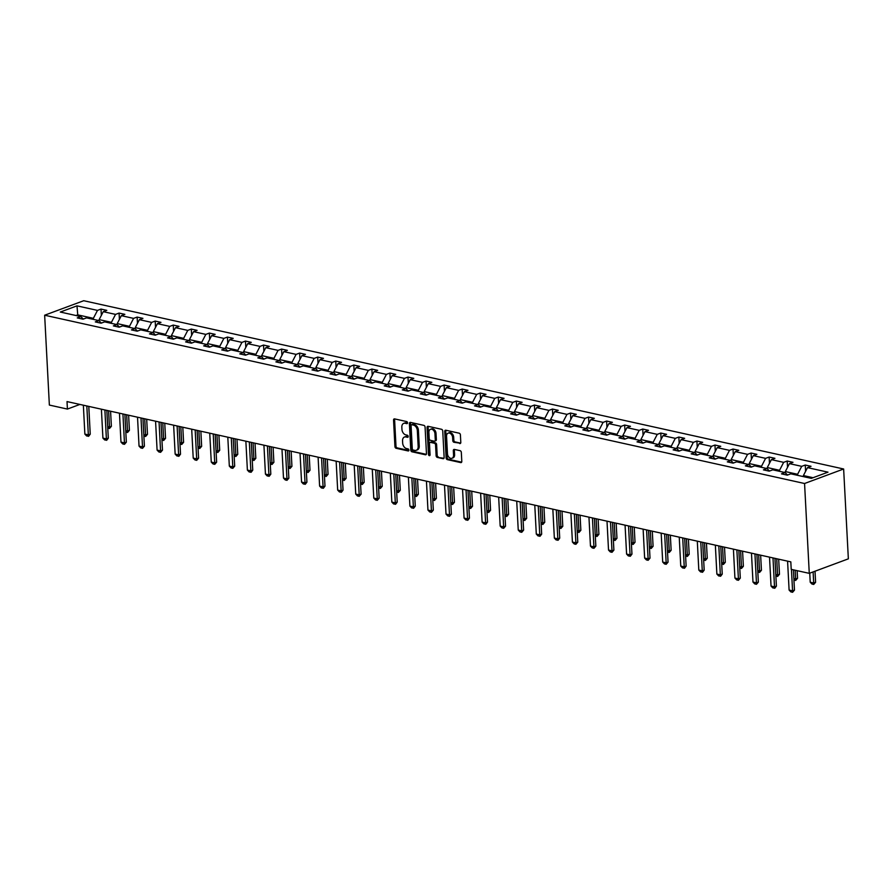 <?xml version="1.0" encoding="UTF-8"?>
<svg xmlns="http://www.w3.org/2000/svg" width="893" height="893" viewBox="0 0 893 893"><rect width="100%" height="100%" fill="white"/><g stroke="black" fill="none" stroke-linecap="round" stroke-linejoin="round"><path stroke-width="1.34" d="M407.532 422.769A1.083 0.748 -110.4 0 0 406.672 421.563L394.606 418.895A1.54 1.072 -110.4 0 0 393.545 420.112L394.929 446.567A1.54 1.072 -110.4 0 0 396.146 448.286L408.213 450.965A1.083 0.748 -110.4 0 0 408.112 448.911L406.549 448.565A4.934 3.427 -110.4 0 1 402.665 443.051L402.553 440.852A4.934 3.427 -110.4 0 1 404.473 437.034A4.934 3.427 -110.4 0 1 405.935 436.945L407.498 437.291A1.083 0.748 -110.4 0 0 407.398 435.237L405.835 434.891A4.934 3.427 -110.4 0 1 401.95 429.388L401.839 427.178A4.934 3.427 -110.4 0 1 403.759 423.36A4.934 3.427 -110.4 0 1 405.221 423.282L406.784 423.628A1.083 0.748 -110.4 0 0 407.532 422.769M459.739 443.564A1.54 1.072 -110.4 0 0 460.799 442.348L460.408 434.924A1.54 1.072 -110.4 0 0 459.192 433.194L445.786 430.225A1.54 1.072 -110.4 0 0 444.736 431.453L446.12 457.908A1.54 1.072 -110.4 0 0 447.326 459.627L460.732 462.596A1.54 1.072 -110.4 0 0 461.793 461.38L461.324 452.416A1.54 1.072 -110.4 0 0 460.118 450.686L454.381 449.425A1.54 1.072 -110.4 0 0 453.32 450.641L453.555 455.084A4.119 2.869 -110.4 0 1 451.947 458.276A4.119 2.869 -110.4 0 1 447.471 453.733L446.556 436.32A4.119 2.869 -110.4 0 1 448.163 433.127A4.119 2.869 -110.4 0 1 452.639 437.67L452.784 440.573A1.54 1.072 -110.4 0 0 454.001 442.292L460.565 443.252M44.65 315.218L49.361 405.065L67.41 409.072L67.02 401.582L790.818 561.864L791.209 569.354L809.27 573.351L804.56 483.504L44.65 315.218L83.73 300.718L843.639 468.992L804.56 483.504M425.079 427.1A1.54 1.072 -110.4 0 0 423.862 425.369L410.456 422.4A1.54 1.072 -110.4 0 0 409.396 423.628L410.78 450.083A1.54 1.072 -110.4 0 0 411.997 451.802L425.403 454.771A1.54 1.072 -110.4 0 0 426.463 453.555L425.079 427.1M428.127 426.318L441.533 429.287A1.54 1.072 -110.4 0 1 442.738 431.006L444.134 457.462A1.54 1.072 -110.4 0 1 443.073 458.678L437.336 457.417A1.54 1.072 -110.4 0 1 436.119 455.687L435.561 444.96A1.54 1.072 -110.4 0 0 434.344 443.241L430.538 442.392A1.54 1.072 -110.4 0 0 429.477 443.62L430.069 454.783A1.083 0.748 -110.4 0 1 428.473 454.437L427.066 427.535A1.54 1.072 -110.4 0 1 428.127 426.318M811.302 478.369L790.807 473.826L787.269 475.143L781.487 473.859L785.025 472.542L772.758 469.83L769.219 471.147L763.426 469.863L766.964 468.546L754.697 465.833L751.158 467.139L745.365 465.856L748.903 464.55L736.636 461.826L733.097 463.143L727.315 461.86L730.854 460.554L718.586 457.83L715.047 459.147L709.254 457.863L712.793 456.546L700.525 453.834L696.986 455.151L691.193 453.867L694.732 452.55L682.464 449.838L678.926 451.144L673.143 449.86L676.682 448.554L664.414 445.83L660.876 447.147L655.082 445.864L658.621 444.558L646.353 441.834L642.815 443.151L637.022 441.868L640.56 440.55L628.292 437.838L624.754 439.155L618.972 437.871L622.51 436.554L610.243 433.842L606.704 435.148L600.911 433.875L604.449 432.558L592.182 429.834L588.643 431.152L582.85 429.868L586.388 428.562L574.121 425.838L570.582 427.155L564.8 425.872L568.339 424.555L556.071 421.842L552.533 423.159L546.739 421.876L550.278 420.558L538.01 417.846L534.472 419.152L528.678 417.879L532.217 416.562L519.949 413.839L516.411 415.156L510.629 413.872L514.167 412.566L501.899 409.842L498.361 411.16L492.568 409.876L496.106 408.559L483.839 405.846L480.3 407.163L474.507 405.88L478.045 404.562L465.778 401.85L462.239 403.156L456.457 401.883L459.995 400.566L447.728 397.854L444.189 399.16L438.396 397.876L441.935 396.57L429.667 393.846L426.128 395.164L420.335 393.88L423.874 392.563L411.606 389.85L408.068 391.167L402.285 389.884L405.824 388.567L393.556 385.854L390.018 387.16L384.224 385.888L387.763 384.57L375.495 381.858L371.957 383.164L366.163 381.88L369.702 380.574L357.434 377.851L353.896 379.168L348.114 377.884L351.652 376.567L339.385 373.854L335.846 375.172L330.053 373.888L333.591 372.571L321.324 369.858L317.785 371.175L311.992 369.892L315.53 368.575L303.263 365.862L299.724 367.168L293.942 365.884L297.481 364.578L285.213 361.855L281.675 363.172L275.881 361.888L279.42 360.582L267.152 357.859L263.614 359.176L257.82 357.892L261.359 356.575L249.091 353.862L245.553 355.18L239.77 353.896L243.309 352.579L231.041 349.866L227.503 351.172L221.71 349.9L225.248 348.583L212.981 345.859L209.442 347.176L203.649 345.892L207.187 344.586L194.92 341.863L191.381 343.18L185.599 341.896L189.137 340.579L176.87 337.867L173.331 339.184L167.538 337.9L171.076 336.583L158.809 333.87L155.27 335.176L149.477 333.904L153.016 332.587L140.748 329.863L137.209 331.18L131.427 329.897L134.966 328.591L122.698 325.867L119.16 327.184L113.366 325.9L116.905 324.583L104.637 321.871L101.099 323.188L95.305 321.904L98.844 320.587L86.576 317.875L83.038 319.181L77.256 317.908L80.794 316.591L60.3 312.048L76.988 305.852L97.482 310.396L101.021 309.078L106.803 310.362L103.264 311.679L115.543 314.392L119.082 313.075L124.864 314.358L121.325 315.675L133.593 318.388L137.131 317.082L142.925 318.354L139.386 319.672L151.654 322.395L155.192 321.078L160.974 322.362L157.436 323.668L169.715 326.391L173.253 325.074L179.035 326.358L175.497 327.675L187.764 330.388L191.303 329.07L197.096 330.354L193.558 331.671L205.825 334.384L209.364 333.078L215.146 334.35L211.608 335.668L223.886 338.391L227.425 337.074L233.207 338.358L229.668 339.664L241.936 342.387L245.475 341.07L251.268 342.354L247.729 343.671L259.997 346.384L263.535 345.066L269.318 346.35L265.779 347.667L278.058 350.38L281.596 349.074L287.379 350.346L283.84 351.663L296.108 354.376L299.646 353.07L305.439 354.354L301.901 355.66L314.169 358.383L317.707 357.066L323.489 358.35L319.951 359.667L332.229 362.379L335.768 361.062L341.55 362.346L338.012 363.663L350.279 366.376L353.818 365.058L359.611 366.342L356.073 367.659L368.34 370.372L371.879 369.066L377.661 370.349L374.122 371.655L386.401 374.379L389.94 373.062L395.722 374.346L392.183 375.652L404.451 378.375L407.989 377.058L413.783 378.342L410.244 379.659L422.512 382.371L426.05 381.054L431.832 382.338L428.294 383.655L440.573 386.368L444.111 385.062L449.893 386.345L446.355 387.651L458.622 390.375L462.161 389.058L467.954 390.341L464.416 391.647L476.683 394.371L480.222 393.054L486.004 394.338L482.466 395.655L494.744 398.367L498.283 397.05L504.065 398.334L500.526 399.651L512.794 402.363L516.333 401.057L522.126 402.33L518.587 403.647L530.855 406.371L534.394 405.054L540.176 406.337L536.637 407.643L548.916 410.367L552.454 409.05L558.237 410.334L554.698 411.651L566.966 414.363L570.504 413.046L576.298 414.33L572.759 415.647L585.027 418.359L588.565 417.053L594.347 418.326L590.809 419.643L603.088 422.367L606.626 421.049L612.408 422.333L608.87 423.639L621.137 426.363L624.676 425.046L630.469 426.329L626.931 427.647L639.198 430.359L642.737 429.042L648.519 430.326L644.98 431.643L657.259 434.355L660.798 433.049L666.58 434.322L663.041 435.639L675.309 438.351L678.847 437.045L684.641 438.329L681.102 439.635L693.37 442.359L696.908 441.042L702.691 442.325L699.152 443.642L711.431 446.355L714.969 445.038L720.751 446.321L717.213 447.639L729.481 450.351L733.019 449.045L738.812 450.318L735.274 451.635L747.541 454.347L751.08 453.041L756.862 454.325L753.324 455.631L765.602 458.355L769.141 457.037L774.923 458.321L771.385 459.638L783.652 462.351L787.191 461.034L792.984 462.317L789.445 463.634L801.713 466.347L805.252 465.03L811.034 466.313L807.495 467.631L827.99 472.163L811.302 478.369M785.405 472.922L785.338 471.571L797.605 474.283L797.661 475.344M797.605 474.283L801.713 466.347M785.338 471.571L789.445 463.634M787.57 475.031L785.025 472.542M767.355 468.914L767.277 467.564L779.544 470.287L779.6 471.348M779.544 470.287L783.652 462.351M767.277 467.564L771.385 459.638M769.52 471.024L766.964 468.546M749.294 464.918L749.227 463.567L761.495 466.291L761.55 467.34M761.495 466.291L765.602 458.355M749.227 463.567L753.324 455.631M751.46 467.028L748.903 464.55M731.233 460.922L731.166 459.571L743.434 462.284L743.489 463.344M743.434 462.284L747.541 454.347M731.166 459.571L735.274 451.635M733.399 463.032L730.854 460.554M713.183 456.926L713.105 455.575L725.373 458.288L725.429 459.348M725.373 458.288L729.481 450.351M713.105 455.575L717.213 447.639M715.349 459.035L712.793 456.546M695.122 452.93L695.055 451.579L707.323 454.291L707.379 455.352M707.323 454.291L711.431 446.355M695.055 451.579L699.152 443.642M697.288 455.039L694.732 452.55M677.061 448.922L676.994 447.572L689.262 450.295L689.318 451.356M689.262 450.295L693.37 442.359M676.994 447.572L681.102 439.635M679.227 451.032L676.682 448.554M659.012 444.926L658.934 443.575L671.201 446.288L671.257 447.348M671.201 446.288L675.309 438.351M658.934 443.575L663.041 435.639M661.177 447.036L658.621 444.558M640.951 440.93L640.884 439.579L653.151 442.292L653.207 443.352M653.151 442.292L657.259 434.355M640.884 439.579L644.98 431.643M643.116 443.04L640.56 440.55M622.89 436.934L622.823 435.583L635.09 438.296L635.146 439.356M635.09 438.296L639.198 430.359M622.823 435.583L626.931 427.647M625.055 439.043L622.51 436.554M604.84 432.926L604.762 431.576L617.03 434.299L617.085 435.36M617.03 434.299L621.137 426.363M604.762 431.576L608.87 423.639M607.006 435.036L604.449 432.558M586.779 428.93L586.712 427.58L598.98 430.303L599.036 431.352M598.98 430.303L603.088 422.367M586.712 427.58L590.809 419.643M588.945 431.04L586.388 428.562M568.718 424.934L568.651 423.583L580.919 426.296L580.975 427.356M580.919 426.296L585.027 418.359M568.651 423.583L572.759 415.647M570.884 427.044L568.339 424.555M550.668 420.938L550.59 419.587L562.858 422.3L562.914 423.36M562.858 422.3L566.966 414.363M550.59 419.587L554.698 411.651M552.834 423.048L550.278 420.558M532.608 416.931L532.529 415.58L544.808 418.304L544.864 419.364M544.808 418.304L548.916 410.367M532.529 415.58L536.637 407.643M534.773 419.04L532.217 416.562M514.547 412.934L514.48 411.584L526.747 414.307L526.803 415.357M526.747 414.307L530.855 406.371M514.48 411.584L518.587 403.647M516.712 415.044L514.167 412.566M496.486 408.938L496.419 407.588L508.686 410.3L508.742 411.36M508.686 410.3L512.794 402.363M496.419 407.588L500.526 399.651M498.662 411.048L496.106 408.559M478.436 404.942L478.358 403.591L490.637 406.304L490.692 407.364M490.637 406.304L494.744 398.367M478.358 403.591L482.466 395.655M480.601 407.052L478.045 404.562M460.375 400.935L460.308 399.584L472.576 402.308L472.631 403.368M472.576 402.308L476.683 394.371M460.308 399.584L464.416 391.647M462.541 403.044L459.995 400.566M442.314 396.939L442.247 395.588L454.515 398.311L454.57 399.361M454.515 398.311L458.622 390.375M442.247 395.588L446.355 387.651M444.491 399.048L441.935 396.57M424.264 392.942L424.186 391.592L436.465 394.304L436.521 395.365M436.465 394.304L440.573 386.368M424.186 391.592L428.294 383.655M426.43 395.052L423.874 392.563M406.203 388.946L406.136 387.595L418.404 390.308L418.46 391.368M418.404 390.308L422.512 382.371M406.136 387.595L410.244 379.659M408.369 391.056L405.824 388.567M388.142 384.939L388.075 383.588L400.343 386.312L400.399 387.372M400.343 386.312L404.451 378.375M388.075 383.588L392.183 375.652M390.319 387.049L387.763 384.57M370.093 380.943L370.015 379.592L382.293 382.316L382.349 383.365M382.293 382.316L386.401 374.379M370.015 379.592L374.122 371.655M372.258 383.052L369.702 380.574M352.032 376.946L351.965 375.596L364.232 378.308L364.288 379.369M364.232 378.308L368.34 370.372M351.965 375.596L356.073 367.659M354.197 379.056L351.652 376.567M333.971 372.95L333.904 371.6L346.171 374.312L346.227 375.373M346.171 374.312L350.279 366.376M333.904 371.6L338.012 363.663M336.148 375.06L333.591 372.571M315.921 368.954L315.843 367.592L328.122 370.316L328.178 371.376M328.122 370.316L332.229 362.379M315.843 367.592L319.951 359.667M318.087 371.064L315.53 368.575M297.86 364.947L297.793 363.596L310.061 366.32L310.117 367.38M310.061 366.32L314.169 358.383M297.793 363.596L301.901 355.66M300.026 367.056L297.481 364.578M279.799 360.951L279.732 359.6L292 362.312L292.056 363.373M292 362.312L296.108 354.376M279.732 359.6L283.84 351.663M281.976 363.06L279.42 360.582M261.749 356.954L261.671 355.604L273.95 358.316L274.006 359.377M273.95 358.316L278.058 350.38M261.671 355.604L265.779 347.667M263.915 359.064L261.359 356.575M243.689 352.958L243.622 351.608L255.889 354.32L255.945 355.381M255.889 354.32L259.997 346.384M243.622 351.608L247.729 343.671M245.854 355.068L243.309 352.579M225.628 348.951L225.561 347.6L237.828 350.324L237.884 351.384M237.828 350.324L241.936 342.387M225.561 347.6L229.668 339.664M227.804 351.061L225.248 348.583M207.578 344.955L207.5 343.604L219.778 346.317L219.834 347.377M219.778 346.317L223.886 338.391M207.5 343.604L211.608 335.668M209.743 347.064L207.187 344.586M189.517 340.959L189.45 339.608L201.718 342.32L201.773 343.381M201.718 342.32L205.825 334.384M189.45 339.608L193.558 331.671M191.682 343.068L189.137 340.579M171.456 336.962L171.389 335.612L183.657 338.324L183.712 339.385M183.657 338.324L187.764 330.388M171.389 335.612L175.497 327.675M173.633 339.072L171.076 336.583M153.406 332.955L153.328 331.604L165.607 334.328L165.663 335.388M165.607 334.328L169.715 326.391M153.328 331.604L157.436 323.668M155.572 335.065L153.016 332.587M135.345 328.959L135.278 327.608L147.546 330.332L147.602 331.381M147.546 330.332L151.654 322.395M135.278 327.608L139.386 319.672M137.511 331.069L134.966 328.591M117.284 324.963L117.217 323.612L129.485 326.325L129.541 327.385M129.485 326.325L133.593 318.388M117.217 323.612L121.325 315.675M119.461 327.072L116.905 324.583M99.235 320.967L99.156 319.616L111.435 322.328L111.491 323.389M111.435 322.328L115.543 314.392M99.156 319.616L103.264 311.679M101.4 323.076L98.844 320.587M77.803 315.932L77.747 314.872L93.374 318.332L93.43 319.393M93.374 318.332L97.482 310.396M76.988 305.852L77.747 314.872L75.983 315.53M809.27 573.351L848.35 558.839L843.639 468.992M67.41 409.072L79.901 404.429M813.065 477.71L803.399 475.567L803.443 476.628M83.339 319.069L80.794 316.591M803.399 475.567L807.495 467.631M101.344 315.385L101.021 309.078M119.405 319.381L119.082 313.075M137.466 323.378L137.131 317.082M155.516 327.385L155.192 321.078M173.577 331.381L173.253 325.074M191.638 335.377L191.303 329.07M209.688 339.373L209.364 333.078M227.748 343.37L227.425 337.074M245.809 347.377L245.475 341.07M263.859 351.373L263.535 345.066M281.92 355.369L281.596 349.074M299.981 359.366L299.646 353.07M318.031 363.373L317.707 357.066M336.092 367.369L335.768 361.062M354.153 371.365L353.818 365.058M372.214 375.361L371.879 369.066M390.263 379.369L389.94 373.062M408.324 383.365L407.989 377.058M426.385 387.361L426.05 381.054M444.435 391.357L444.111 385.062M462.496 395.365L462.161 389.058M480.557 399.361L480.222 393.054M498.607 403.357L498.283 397.05M516.667 407.353L516.333 401.057M534.728 411.36L534.394 405.054M552.778 415.357L552.454 409.05M570.839 419.353L570.504 413.046M588.9 423.349L588.565 417.053M606.95 427.356L606.626 421.049M625.011 431.352L624.676 425.046M643.072 435.349L642.737 429.042M661.121 439.345L660.798 433.049M679.182 443.341L678.847 437.045M697.243 447.348L696.908 441.042M715.293 451.345L714.969 445.038M733.354 455.341L733.019 449.045M751.415 459.337L751.08 453.041M769.465 463.344L769.141 457.037M787.526 467.34L787.191 461.034M805.586 471.337L805.252 465.03M407.487 423.159L406.282 422.891A4.934 3.427 -110.4 0 0 404.808 422.969L403.759 423.36M404.473 437.034L405.522 436.644A4.934 3.427 -110.4 0 1 406.996 436.554L408.201 436.822M394.762 418.929A1.54 1.072 -110.4 0 0 394.606 419.721L395.99 446.176A1.54 1.072 -110.4 0 0 397.206 447.895L408.916 450.496M410.613 422.445A1.54 1.072 -110.4 0 0 410.456 423.226L411.84 449.692A1.54 1.072 -110.4 0 0 413.057 451.411L426.307 454.347M411.807 424.744A1.083 0.748 -110.4 0 0 411.07 425.593L412.287 448.811A1.083 0.748 -110.4 0 0 413.135 450.016L414.787 450.385A4.934 3.427 -110.4 0 0 416.25 450.306A4.934 3.427 -110.4 0 0 418.17 446.489L417.344 430.616A4.934 3.427 -110.4 0 0 413.459 425.101L411.807 424.744L412.867 424.342A1.083 0.748 -110.4 0 0 412.287 424.566M416.25 450.306L417.31 449.905A4.934 3.427 -110.4 0 0 419.23 446.098L418.17 446.489M412.867 424.342L414.519 424.711A4.934 3.427 -110.4 0 1 418.404 430.225L419.23 446.098M443.966 458.254L437.336 457.417M430.08 442.426L431.129 442.035A1.54 1.072 -110.4 0 1 431.598 442.002L435.404 442.85A1.54 1.072 -110.4 0 1 436.61 444.569L437.179 455.296A1.54 1.072 -110.4 0 0 438.385 457.015M428.283 426.352A1.54 1.072 -110.4 0 0 428.115 427.144L429.533 454.046A1.083 0.748 -110.4 0 0 430.046 455.084M434.969 433.831A4.119 2.869 -110.4 0 0 430.504 429.287A4.119 2.869 -110.4 0 0 428.897 432.48L429.22 438.619A1.54 1.072 -110.4 0 0 430.426 440.338L434.232 441.187A1.54 1.072 -110.4 0 0 435.293 439.959L434.969 433.831L436.03 433.44A4.119 2.869 -110.4 0 0 431.553 428.897L430.504 429.287M435.293 440.785A1.54 1.072 -110.4 0 0 436.353 439.568L435.293 439.959M436.03 433.44L436.353 439.568M448.163 433.127L449.224 432.737A4.119 2.869 -110.4 0 1 453.689 437.28L453.845 440.182A1.54 1.072 -110.4 0 0 455.062 441.901L460.643 443.14M451.947 458.276L452.997 457.886A4.119 2.869 -110.4 0 0 454.604 454.693L453.555 455.084M454.526 449.458A1.54 1.072 -110.4 0 0 454.37 450.251L454.604 454.693M445.942 430.27A1.54 1.072 -110.4 0 0 445.786 431.051L447.17 457.517A1.54 1.072 -110.4 0 0 448.386 459.236L461.636 462.172M107.696 426.642L109.459 427.033L108.611 410.791M111.368 426.318L109.493 428.484L109.459 427.033L111.368 426.318L110.576 411.226M109.493 428.484L107.763 428.104M86.822 405.969L88.34 434.869L90.238 434.165L88.675 436.219L86.621 435.951L84.868 434.098L83.35 405.199M88.787 406.393L90.238 434.165M84.868 434.098L88.34 434.869L88.362 436.331M125.746 430.638L127.52 431.029L126.672 414.787M129.418 430.326L127.543 432.491L127.52 431.029L129.418 430.326L128.625 415.223M127.543 432.491L125.824 432.112M143.806 434.634L145.581 435.025L144.722 418.784M147.479 434.322L145.604 436.487L145.581 435.025L147.479 434.322L146.686 419.219M145.604 436.487L143.885 436.108M104.883 409.965L106.39 438.876L108.299 438.162L106.736 440.216L104.682 439.948L102.918 438.106L101.4 409.195M106.836 410.4L108.299 438.162M102.918 438.106L106.39 438.876L106.423 440.327M122.933 413.961L124.451 442.872L126.348 442.169L124.473 444.334L122.743 443.944L120.979 442.102L119.461 413.191M124.897 414.397L126.348 442.169M120.979 442.102L124.451 442.872L124.473 444.334M161.867 438.63L163.631 439.021L162.783 422.791M165.54 438.318L163.665 440.483L163.631 439.021L165.54 438.318L164.747 423.215M163.665 440.483L161.934 440.104M140.994 417.957L142.512 446.868L144.409 446.165L142.534 448.331L140.793 447.94L139.04 446.098L137.522 417.187M142.958 418.393L144.409 446.165M139.04 446.098L142.512 446.868L142.534 448.331M179.917 442.627L181.692 443.028L180.844 426.787M183.59 442.314L181.714 444.48L181.692 443.028L183.59 442.314L182.797 427.222M181.714 444.48L179.995 444.1M159.054 421.954L160.561 450.865L162.47 450.161L160.595 452.327L158.854 451.947L157.09 450.094L155.572 421.195M161.008 422.389L162.47 450.161M157.09 450.094L160.561 450.865L160.595 452.327M197.978 446.634L199.753 447.025L198.893 430.783M201.651 446.321L199.775 448.487L199.753 447.025L201.651 446.321L200.858 431.219M199.775 448.487L198.056 448.107M177.104 425.961L178.622 454.861L180.52 454.157L178.968 456.211L176.914 455.943L175.151 454.102L173.633 425.191M179.069 426.396L180.52 454.157M175.151 454.102L178.622 454.861L178.645 456.323M216.039 450.63L217.803 451.021L216.954 434.779M219.711 450.318L217.836 452.483L217.803 451.021L219.711 450.318L218.919 435.215M217.836 452.483L216.106 452.104M195.165 429.957L196.683 458.868L198.581 458.154L196.706 460.33L194.964 459.94L193.212 458.098L191.694 429.187M197.13 430.393L198.581 458.154M193.212 458.098L196.683 458.868L196.706 460.33M234.089 454.626L235.864 455.017L235.015 438.787M237.761 454.314L235.886 456.479L235.864 455.017L237.761 454.314L236.969 439.211M235.886 456.479L234.167 456.1M213.226 433.953L214.733 462.864L216.642 462.161L214.767 464.327L213.025 463.936L211.261 462.094L209.743 433.183M215.18 434.389L216.642 462.161M211.261 462.094L214.733 462.864L214.767 464.327M252.15 458.622L253.925 459.024L253.065 442.783M255.822 458.31L253.947 460.475L253.925 459.024L255.822 458.31L255.03 443.218M253.947 460.475L252.228 460.096M231.276 437.95L232.794 466.86L234.692 466.157L232.816 468.323L231.086 467.943L229.322 466.09L227.804 437.19M233.24 438.385L234.692 466.157M229.322 466.09L232.794 466.86L232.816 468.323M270.211 462.63L271.974 463.02L271.126 446.779M273.883 462.317L272.008 464.483L271.974 463.02L273.883 462.317L273.091 447.214M272.008 464.483L270.278 464.092M249.337 441.957L250.855 470.857L252.752 470.153L251.19 472.207L249.136 471.939L247.383 470.098L245.865 441.187M251.301 442.392L252.752 470.153M247.383 470.098L250.855 470.857L250.877 472.319M288.26 466.626L290.035 467.017L289.187 450.775M291.933 466.313L290.058 468.479L290.035 467.017L291.933 466.313L291.14 451.211M290.058 468.479L288.339 468.099M267.398 445.953L268.905 474.864L270.813 474.15L269.251 476.203L267.197 475.936L265.433 474.094L263.926 445.183M269.351 446.388L270.813 474.15M265.433 474.094L268.905 474.864L268.938 476.315M306.321 470.622L308.096 471.013L307.237 454.771M309.994 470.31L308.118 472.475L308.096 471.013L309.994 470.31L309.201 455.207M308.118 472.475L306.399 472.096M285.447 449.949L286.966 478.86L288.863 478.157L286.988 480.322L285.258 479.932L283.494 478.09L281.976 449.179M287.412 450.385L288.863 478.157M283.494 478.09L286.966 478.86L286.988 480.322M324.382 474.618L326.146 475.02L325.298 458.779M328.055 474.306L326.179 476.471L326.146 475.02L328.055 474.306L327.262 459.214M326.179 476.471L324.449 476.092M303.508 453.945L305.026 482.856L306.924 482.153L305.361 484.196L303.307 483.939L301.555 482.086L300.037 453.186M305.473 454.381L306.924 482.153M301.555 482.086L305.026 482.856L305.049 484.319M342.432 478.626L344.207 479.016L343.358 462.775M346.104 478.313L344.229 480.479L344.207 479.016L346.104 478.313L345.312 463.21M344.229 480.479L342.51 480.088M321.569 457.953L323.076 486.852L324.985 486.149L323.422 488.203L321.368 487.935L319.605 486.082L318.098 457.183M323.523 458.388L324.985 486.149M319.605 486.082L323.076 486.852L323.11 488.315M360.493 482.622L362.268 483.013L361.408 466.771M364.165 482.309L362.29 484.475L362.268 483.013L364.165 482.309L363.373 467.206M362.29 484.475L360.571 484.095M339.619 461.949L341.137 490.86L343.035 490.145L341.483 492.199L339.429 491.931L337.666 490.09L336.148 461.179M341.584 462.384L343.035 490.145M337.666 490.09L341.137 490.86L341.159 492.311M378.554 486.618L380.318 487.009L379.469 470.767M382.226 486.305L380.351 488.471L380.318 487.009L382.226 486.305L381.434 471.203M380.351 488.471L378.621 488.091M357.68 465.945L359.198 494.856L361.096 494.153L359.22 496.318L357.479 495.928L355.727 494.086L354.208 465.175M359.645 466.38L361.096 494.153M355.727 494.086L359.198 494.856L359.22 496.318M396.604 490.614L398.378 491.005L397.53 474.775M400.276 490.302L398.401 492.467L398.378 491.005L400.276 490.302L399.484 475.21M398.401 492.467L396.682 492.088M375.741 469.941L377.248 498.852L379.157 498.149L377.281 500.314L375.54 499.924L373.776 498.082L372.269 469.171M377.694 470.377L379.157 498.149M373.776 498.082L377.248 498.852L377.281 500.314M414.665 494.622L416.439 495.012L415.58 478.771M418.337 494.298L416.462 496.475L416.439 495.012L418.337 494.298L417.544 479.206M416.462 496.475L414.743 496.084M393.791 473.949L395.309 502.848L397.206 502.145L395.655 504.199L393.601 503.931L391.837 502.078L390.319 473.178M395.755 474.384L397.206 502.145M391.837 502.078L395.309 502.848L395.331 504.311M432.725 498.618L434.489 499.008L433.641 482.767M436.398 498.305L434.523 500.471L434.489 499.008L436.398 498.305L435.605 483.202M434.523 500.471L432.792 500.091M411.852 477.945L413.37 506.856L415.267 506.141L413.705 508.195L411.651 507.927L409.898 506.085L408.38 477.175M413.816 478.38L415.267 506.141M409.898 506.085L413.37 506.856L413.392 508.307M450.775 502.614L452.55 503.005L451.702 486.763M454.448 502.301L452.572 504.467L452.55 503.005L454.448 502.301L453.655 487.198M452.572 504.467L450.853 504.087M429.913 481.941L431.419 510.852L433.328 510.149L431.453 512.314L429.712 511.923L427.948 510.082L426.441 481.171M431.866 482.376L433.328 510.149M427.948 510.082L431.419 510.852L431.453 512.314M468.836 506.61L470.611 507.001L469.751 490.77M472.509 506.298L470.633 508.463L470.611 507.001L472.509 506.298L471.716 491.206M470.633 508.463L468.914 508.084M447.962 485.937L449.48 514.848L451.378 514.145L449.503 516.31L447.773 515.92L446.009 514.078L444.491 485.167M449.927 486.372L451.378 514.145M446.009 514.078L449.48 514.848L449.503 516.31M486.897 510.617L488.661 511.008L487.812 494.767M490.57 510.294L488.694 512.47L488.661 511.008L490.57 510.294L489.777 495.202M488.694 512.47L486.964 512.08M466.023 489.944L467.541 518.844L469.439 518.141L467.876 520.195L465.822 519.927L464.07 518.074L462.552 489.174M467.988 490.369L469.439 518.141M464.07 518.074L467.541 518.844L467.564 520.306M504.947 514.614L506.722 515.004L505.873 498.763M508.619 514.301L506.744 516.467L506.722 515.004L508.619 514.301L507.827 499.198M506.744 516.467L505.025 516.087M484.084 493.941L485.591 522.851L487.5 522.137L485.937 524.191L483.883 523.923L482.12 522.081L480.613 493.17M486.038 494.376L487.5 522.137M482.12 522.081L485.591 522.851L485.625 524.303M523.008 518.61L524.783 519L523.923 502.759M526.68 518.297L524.805 520.463L524.783 519L526.68 518.297L525.888 503.194M524.805 520.463L523.086 520.083M502.134 497.937L503.652 526.848L505.55 526.144L503.674 528.31L501.944 527.919L500.18 526.077L498.662 497.167M504.099 498.372L505.55 526.144M500.18 526.077L503.652 526.848L503.674 528.31M541.069 522.606L542.832 522.997L541.984 506.766M544.741 522.293L542.866 524.459L542.832 522.997L544.741 522.293L543.949 507.191M542.866 524.459L541.136 524.079M520.195 501.933L521.713 530.844L523.611 530.141L521.735 532.306L519.994 531.915L518.241 530.074L516.723 501.163M522.159 502.368L523.611 530.141M518.241 530.074L521.713 530.844L521.735 532.306M559.118 526.602L560.893 527.004L560.045 510.763M562.791 526.29L560.916 528.455L560.893 527.004L562.791 526.29L561.998 511.198M560.916 528.455L559.197 528.076M538.256 505.94L539.763 534.84L541.671 534.137L540.109 536.191L538.055 535.923L536.291 534.07L534.784 505.17M540.209 506.364L541.671 534.137M536.291 534.07L539.763 534.84L539.796 536.302M577.179 530.609L578.954 531L578.095 514.759M580.852 530.297L578.977 532.462L578.954 531L580.852 530.297L580.059 515.194M578.977 532.462L577.258 532.083M556.306 509.936L557.824 538.836L559.721 538.133L558.17 540.187L556.116 539.919L554.352 538.077L552.834 509.166M558.27 510.372L559.721 538.133M554.352 538.077L557.824 538.836L557.846 540.298M595.24 534.606L597.004 534.996L596.156 518.755M598.913 534.293L597.037 536.459L597.004 534.996L598.913 534.293L598.12 519.19M597.037 536.459L595.307 536.079M574.366 513.933L575.885 542.844L577.782 542.129L575.907 544.306L574.166 543.915L572.413 542.073L570.895 513.162M576.331 514.368L577.782 542.129M572.413 542.073L575.885 542.844L575.907 544.306M613.29 538.602L615.065 538.992L614.217 522.762M616.963 538.289L615.087 540.455L615.065 538.992L616.963 538.289L616.17 523.186M615.087 540.455L613.368 540.075M592.427 517.929L593.934 546.84L595.843 546.136L593.968 548.302L592.226 547.911L590.463 546.069L588.956 517.159M594.381 518.364L595.843 546.136M590.463 546.069L593.934 546.84L593.968 548.302M631.351 542.598L633.126 543L632.266 526.758M635.023 542.285L633.148 544.451L633.126 543L635.023 542.285L634.231 527.194M633.148 544.451L631.429 544.071M610.477 521.925L611.995 550.836L613.893 550.133L612.018 552.298L610.287 551.919L608.524 550.066L607.006 521.166M612.442 522.36L613.893 550.133M608.524 550.066L611.995 550.836L612.018 552.298M649.412 546.605L651.176 546.996L650.327 530.755M653.084 546.293L651.209 548.458L651.176 546.996L653.084 546.293L652.292 531.19M651.209 548.458L649.479 548.079M628.538 525.932L630.056 554.832L631.954 554.129L630.391 556.183L628.337 555.915L626.585 554.073L625.067 525.162M630.503 526.368L631.954 554.129M626.585 554.073L630.056 554.832L630.078 556.294M667.462 550.601L669.237 550.992L668.388 534.751M671.134 550.289L669.259 552.454L669.237 550.992L671.134 550.289L670.342 535.186M669.259 552.454L667.54 552.075M646.599 529.929L648.106 558.839L650.015 558.125L648.139 560.302L646.398 559.911L644.634 558.069L643.127 529.158M648.552 530.364L650.015 558.125M644.634 558.069L648.106 558.839L648.139 560.302M685.523 554.598L687.297 554.988L686.438 538.747M689.195 554.285L687.32 556.451L687.297 554.988L689.195 554.285L688.403 539.182M687.32 556.451L685.601 556.071M664.649 533.925L666.167 562.836L668.064 562.132L666.189 564.298L664.459 563.907L662.695 562.065L661.177 533.154M666.613 534.36L668.064 562.132M662.695 562.065L666.167 562.836L666.189 564.298M703.584 558.594L705.347 558.996L704.499 542.754M707.256 558.281L705.381 560.447L705.347 558.996L707.256 558.281L706.463 543.19M705.381 560.447L703.651 560.067M682.71 537.921L684.228 566.832L686.125 566.129L684.563 568.171L682.509 567.915L680.756 566.062L679.238 537.162M684.674 538.356L686.125 566.129M680.756 566.062L684.228 566.832L684.25 568.294M721.633 562.601L723.408 562.992L722.56 546.75M725.306 562.289L723.43 564.454L723.408 562.992L725.306 562.289L724.513 547.186M723.43 564.454L721.711 564.063M700.771 541.928L702.278 570.828L704.186 570.125L702.624 572.179L700.57 571.911L698.806 570.069L697.299 541.158M702.724 542.364L704.186 570.125M698.806 570.069L702.278 570.828L702.311 572.29M739.694 566.597L741.469 566.988L740.61 550.747M743.367 566.285L741.491 568.45L741.469 566.988L743.367 566.285L742.574 551.182M741.491 568.45L739.772 568.071M718.82 545.924L720.338 574.835L722.236 574.121L720.684 576.175L718.631 575.907L716.867 574.065L715.349 545.154M720.785 546.36L722.236 574.121M716.867 574.065L720.338 574.835L720.361 576.286M757.755 570.594L759.519 570.984L758.67 554.743M761.428 570.281L759.552 572.446L759.519 570.984L761.428 570.281L760.635 555.178M759.552 572.446L757.822 572.067M736.881 549.921L738.399 578.831L740.297 578.128L738.422 580.294L736.692 579.903L734.928 578.061L733.41 549.15M738.846 550.356L740.297 578.128M734.928 578.061L738.399 578.831L738.422 580.294M775.805 574.59L777.58 574.992L776.731 558.75M779.477 574.277L777.602 576.443L777.58 574.992L779.477 574.277L778.685 559.185M777.602 576.443L775.883 576.063M754.942 553.917L756.449 582.828L758.358 582.124L756.483 584.29L754.741 583.899L752.978 582.057L751.471 553.147M756.896 554.352L758.358 582.124M752.978 582.057L756.449 582.828L756.483 584.29M793.866 578.597L795.641 578.988L795.183 570.236M797.538 578.284L795.663 580.45L795.641 578.988L797.538 578.284L797.136 570.672M795.663 580.45L793.944 580.059M772.992 557.924L774.51 586.824L776.408 586.121L774.856 588.174L772.802 587.907L771.039 586.054L769.52 557.154M774.957 558.359L776.408 586.121M771.039 586.054L774.51 586.824L774.532 588.286M809.75 573.172L810.219 582.214L813.69 582.984L813.11 571.922M815.599 582.281L813.724 584.446L813.69 582.984L815.599 582.281L815.019 571.219M813.724 584.446L811.983 584.055L810.219 582.214M791.444 569.41L792.571 590.831L794.469 590.117L792.593 592.282L790.863 591.903L789.099 590.061L787.581 561.15M793.408 569.846L794.469 590.117M789.099 590.061L792.571 590.831L792.593 592.282M406.282 422.891L405.221 423.282M408.079 437.079L407.498 437.291M406.996 436.554L405.935 436.945M408.793 450.753L408.213 450.965M397.206 447.895L396.146 448.286M395.99 446.176L394.929 446.567M394.606 419.721L393.545 420.112M407.364 423.416L406.784 423.628M426.229 454.47L425.403 454.771M413.057 451.411L411.997 451.802M411.84 449.692L410.78 450.083M410.456 423.226L409.396 423.628M418.404 430.225L417.344 430.616M414.519 424.711L413.459 425.101M443.899 458.377L443.073 458.678M437.179 455.296L436.119 455.687M436.61 444.569L435.561 444.96M435.404 442.85L434.344 443.241M431.598 442.002L430.538 442.392M429.533 454.046L428.473 454.437M428.115 427.144L427.066 427.535M455.062 441.901L454.001 442.292M453.845 440.182L452.784 440.573M453.689 437.28L452.639 437.67M454.37 450.251L453.32 450.641M461.558 462.295L460.732 462.596M448.386 459.236L447.326 459.627M447.17 457.517L446.12 457.908M445.786 431.051L444.736 431.453M412.544 424.365L411.494 424.755M435.751 440.762L434.69 441.153"/></g></svg>
